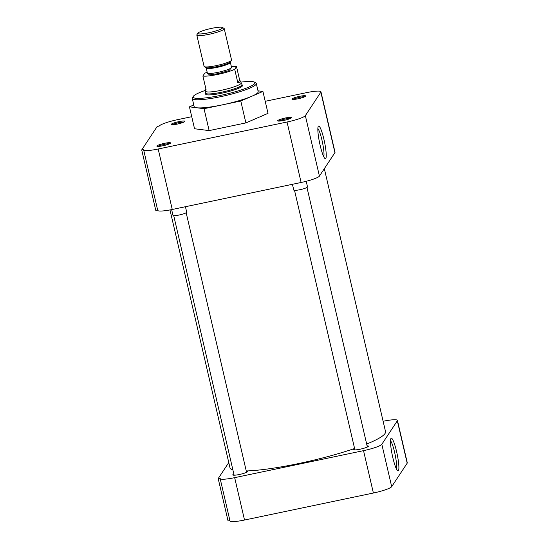 <?xml version="1.0" encoding="UTF-8"?>
<svg xmlns="http://www.w3.org/2000/svg" width="549" height="549" viewBox="0 0 549 549"><rect width="100%" height="100%" fill="white"/><g stroke="black" fill="none" stroke-linecap="round" stroke-linejoin="round"><path stroke-width="0.82" d="M285.336 118.001A7.048 1.023 -13.1 0 0 277.773 120.952A7.048 1.023 -13.1 0 0 283.723 120.444A7.048 1.023 -13.1 0 0 291.347 117.788A7.048 1.023 -13.1 0 0 285.336 118.001M290.394 118.433A6.197 0.899 -13.1 0 0 285.425 118.968A6.197 0.899 -13.1 0 0 278.919 121.103M299.63 96.343A7.048 1.023 -13.1 0 0 292.075 99.294A7.048 1.023 -13.1 0 0 298.018 98.793A7.048 1.023 -13.1 0 0 305.649 96.13A7.048 1.023 -13.1 0 0 299.63 96.343M304.688 96.775A6.197 0.899 -13.1 0 0 299.727 97.31A6.197 0.899 -13.1 0 0 293.214 99.444M178.837 121.658A7.048 1.023 -13.1 0 0 171.274 124.602A7.048 1.023 -13.1 0 0 177.224 124.101A7.048 1.023 -13.1 0 0 184.848 121.446A7.048 1.023 -13.1 0 0 178.837 121.658M183.894 122.091A6.197 0.899 -13.1 0 0 178.926 122.619A6.197 0.899 -13.1 0 0 172.42 124.76M164.535 143.316A7.048 1.023 -13.1 0 0 156.98 146.26A7.048 1.023 -13.1 0 0 162.923 145.76A7.048 1.023 -13.1 0 0 170.554 143.104A7.048 1.023 -13.1 0 0 164.535 143.316M169.593 143.749A6.197 0.899 -13.1 0 0 164.631 144.277A6.197 0.899 -13.1 0 0 158.119 146.418M325.79 158.455A16.696 2.491 78.2 0 0 323.958 139.467A16.696 2.491 78.2 0 0 318.296 126.27A16.696 2.491 78.2 0 0 318.29 126.284A16.696 2.491 78.2 0 0 319.6 142.877A16.696 2.491 78.2 0 0 325.063 158.599A16.696 2.491 78.2 0 0 325.79 158.455M323.759 156.705A14.857 2.217 78.2 0 0 322.435 142.28A14.857 2.217 78.2 0 0 317.857 128.541M240.929 82.117A31.753 4.591 166.9 0 1 254.468 82.137L255.807 82.947A32.878 4.756 166.9 0 1 256.308 83.544A32.878 4.756 166.9 0 1 220.52 96.699A32.878 4.756 166.9 0 1 192.26 98.449A32.878 4.756 166.9 0 1 192.452 97.695L193.289 96.377A31.753 4.591 166.9 0 1 205.429 90.379M192.26 98.449L194.161 106.595A32.878 4.756 -13.1 0 0 196.741 107.769A32.878 4.756 -13.1 0 0 222.414 104.852L204.043 108.695L189.439 106.842L194.538 128.747L209.142 130.607L245.883 122.907L240.785 101.002L222.414 104.852A32.878 4.756 -13.1 0 0 251.854 96.226A32.878 4.756 -13.1 0 0 258.202 91.69L256.308 83.544M254.468 82.137A31.753 4.591 166.9 0 1 220.396 95.423A31.753 4.591 166.9 0 1 193.289 96.377M205.724 93.865A18.844 2.724 -13.1 0 0 205.676 94.181A18.844 2.724 -13.1 0 0 221.871 93.179A18.844 2.724 -13.1 0 0 242.383 85.637A18.844 2.724 -13.1 0 0 242.205 85.376M245.883 122.907L268.015 113.355L262.923 91.443L240.785 101.002M265.215 101.304L306.417 92.671A16.909 2.443 166.9 0 1 320.945 91.772A16.909 2.443 166.9 0 1 320.842 92.17L305.347 115.64A16.909 2.443 166.9 0 1 287.045 122.008L158.187 149.005A16.909 2.443 166.9 0 1 143.653 149.904A16.909 2.443 166.9 0 1 143.763 149.5L141.717 149.932L157.206 126.462L159.258 126.03A16.909 2.443 166.9 0 1 177.553 119.668L191.731 116.697M204.043 108.695L209.142 130.607M189.439 106.842L193.783 104.969M257.996 90.818L262.923 91.443M287.045 122.008L301.12 182.481A16.909 2.443 -13.1 0 0 319.422 176.112L305.347 115.64M320.842 92.17L334.917 152.643L319.422 176.112M334.917 152.643A16.909 2.443 -13.1 0 0 335.02 152.245L320.945 91.772M141.717 149.932L155.786 210.404L157.645 210.013M143.653 149.904L157.728 210.377A16.909 2.443 -13.1 0 0 172.256 209.478L158.187 149.005M301.12 182.481L172.256 209.478M246.247 470.96A79.845 11.55 -13.1 0 0 298.615 463.555A79.845 11.55 -13.1 0 0 354.599 448.506M366.67 444.038A79.845 11.55 -13.1 0 0 385.522 431.603L324.335 168.667M169.984 209.931L229.99 467.796A79.845 11.55 -13.1 0 0 232.906 469.971M390.95 438.479A16.696 2.491 78.2 0 0 390.943 438.493A16.696 2.491 78.2 0 0 392.261 455.087A16.696 2.491 78.2 0 0 397.716 470.809A16.696 2.491 78.2 0 0 398.444 470.665A16.696 2.491 78.2 0 0 396.611 451.676A16.696 2.491 78.2 0 0 390.95 438.479M367.089 445.836A7.624 1.105 166.9 0 1 368.434 446.145A7.624 1.105 166.9 0 1 360.13 449.199A7.624 1.105 166.9 0 1 353.577 449.604A7.624 1.105 166.9 0 1 354.647 448.732M246.295 471.152A7.624 1.105 166.9 0 1 247.64 471.461A7.624 1.105 166.9 0 1 239.337 474.508A7.624 1.105 166.9 0 1 232.783 474.912A7.624 1.105 166.9 0 1 233.853 474.048M244.525 520.027L234.663 477.657A16.909 2.443 166.9 0 1 220.135 478.556L229.997 520.926A16.909 2.443 -13.1 0 0 244.525 520.027L373.389 493.023A16.909 2.443 -13.1 0 0 391.684 486.661L407.18 463.191A16.909 2.443 -13.1 0 0 407.283 462.786L397.428 420.417A16.909 2.443 166.9 0 1 397.318 420.822L407.18 463.191M229.907 520.562L228.055 520.946L218.193 478.584L220.238 478.152A16.909 2.443 166.9 0 0 220.135 478.556M383.12 421.268A16.909 2.443 166.9 0 1 397.428 420.417M391.684 486.661L381.829 444.292L397.318 420.822M381.829 444.292A16.909 2.443 166.9 0 1 363.527 450.654L373.389 493.023M234.663 477.657L363.527 450.654M228.775 462.56L218.193 478.584M396.412 468.915A14.857 2.217 78.2 0 0 395.088 454.49A14.857 2.217 78.2 0 0 390.511 440.751M171.638 209.608L172.99 215.407A7.048 1.023 -13.1 0 0 179.043 215.03A7.048 1.023 -13.1 0 0 186.715 212.209L185.432 206.719M292.439 184.299L293.784 190.091A7.048 1.023 -13.1 0 0 299.843 189.721A7.048 1.023 -13.1 0 0 307.509 186.9L306.205 181.294M241.121 82.94L242.013 84.601A18.728 2.711 166.9 0 1 242.047 84.704A18.728 2.711 166.9 0 1 241.937 85.15A18.728 2.711 166.9 0 1 221.659 92.198A18.728 2.711 166.9 0 1 205.566 93.193A18.728 2.711 166.9 0 1 205.552 93.083L205.621 91.203M231.355 66.601A18.22 2.635 166.9 0 1 236.509 66.601L239.673 80.181L240.812 81.623L241.135 82.988A18.22 2.635 166.9 0 1 241.018 83.427A18.22 2.635 166.9 0 1 221.295 90.283A18.22 2.635 166.9 0 1 205.635 91.251L205.312 89.885L205.909 88.972M240.812 81.623L237.868 82.906L234.711 69.332A18.22 2.635 166.9 0 1 217.61 74.458A18.22 2.635 166.9 0 1 202.89 75.995L206.053 89.576L205.312 89.885M222.4 27.45L224.04 28.445A14.089 2.038 166.9 0 1 224.253 28.699L231.541 59.999A14.089 2.038 166.9 0 1 231.458 60.321A14.089 2.038 166.9 0 1 216.203 65.64A14.089 2.038 166.9 0 1 204.303 66.642A14.089 2.038 166.9 0 1 204.091 66.388L196.81 35.088A14.089 2.038 166.9 0 1 196.885 34.765A14.089 2.038 166.9 0 1 196.892 34.752L197.915 33.146A12.702 1.839 166.9 0 1 197.921 33.139A12.702 1.839 166.9 0 1 209.835 28.761A12.702 1.839 166.9 0 1 222.4 27.45A12.702 1.839 166.9 0 1 222.517 27.985A12.702 1.839 166.9 0 1 208.792 32.762A12.702 1.839 166.9 0 1 197.915 33.146M224.253 28.699A14.089 2.038 166.9 0 1 224.164 29.035A14.089 2.038 166.9 0 1 208.915 34.34A14.089 2.038 166.9 0 1 196.81 35.088M202.89 75.995L204.695 73.264A18.22 2.635 166.9 0 1 207.165 72.235M236.509 66.601L234.711 69.332M237.868 82.906L239.673 80.181M207.584 73.243L209.464 74.904L218.145 73.655L229.084 70.588L231.431 67.692M207.659 73.278L207.254 73.587L207.344 72.99A12.421 1.798 -13.1 0 0 218.015 72.331A12.421 1.798 -13.1 0 0 231.534 67.362L230.395 62.456A12.421 1.798 166.9 0 1 216.876 67.424A12.421 1.798 166.9 0 1 206.204 68.083L205.882 67.596A12.757 1.846 -13.1 0 0 216.649 66.69A12.757 1.846 -13.1 0 0 230.47 61.879L231.458 60.321M234.128 475.221L173.724 215.675M246.57 472.325L186.173 212.779M354.922 449.912L294.525 190.366M367.363 447.016L306.966 187.47M231.376 67.76L231.877 67.856L231.534 67.362M230.395 62.456L230.47 61.879M242.342 85.953L242.047 84.704M205.854 94.449L205.566 93.193M207.344 72.99L206.204 68.083M205.882 67.596L204.303 66.642"/></g></svg>
